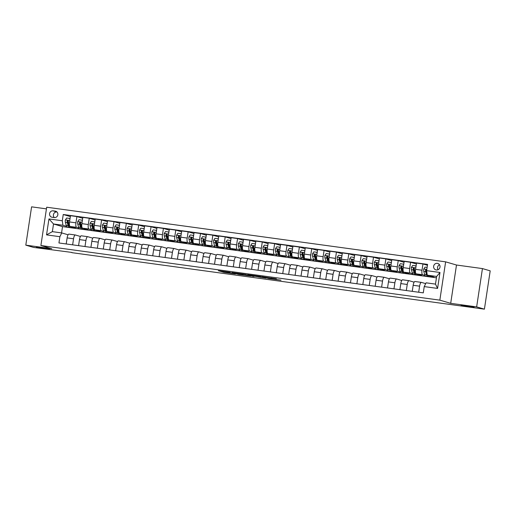 <?xml version="1.0" encoding="UTF-8"?>
<svg xmlns="http://www.w3.org/2000/svg" width="516" height="516" viewBox="0 0 516 516"><rect width="100%" height="100%" fill="white"/><g stroke="black" fill="none" stroke-linecap="round" stroke-linejoin="round"><path stroke-width="0.77" d="M230.246 272.338L218.333 270.707L223.86 272.332L235.444 273.964L226.318 271.984L230.246 272.338M461.098 305.362L474.062 307.233L466.445 305.788L461.098 305.362M36.449 247.209L49.413 249.08L41.796 247.635L36.449 247.209M437.329 263.347A3.354 3.193 -73.7 0 0 435.885 269.881A3.354 3.193 -73.7 0 0 439.948 267.327A3.354 3.193 -73.7 0 0 437.329 263.347M439.497 264.74A3.354 3.193 -73.7 0 0 438.039 269.72M276.363 278.956L262.051 276.692L268.855 278.543L280.975 280.156L268.004 278.234L264.269 277.118L276.382 278.808M450.7 303.331L476.649 306.885L484.408 309.161L490.2 270.855L482.441 268.584L456.492 265.024L445.63 261.844L439.838 300.151L450.7 303.331L456.492 265.024M46.434 208.877L31.592 206.839L25.8 245.145L51.755 248.699L40.893 245.519L439.838 300.151M25.8 245.145L33.559 247.416L71.905 252.427M484.408 309.161L71.866 252.666M245.306 274.415L231.871 272.558L238.669 274.409L250.834 276.041L245.306 274.415M247.674 274.693L260.399 276.479L265.927 278.105L252.292 275.828L253.969 276.479L252.582 276.279L247.674 274.693M52.129 217.255L54.309 217.552A3.251 3.09 -73.7 0 0 55.709 211.225A3.251 3.09 -73.7 0 0 55.277 211.134L53.103 210.838A3.251 3.09 -73.7 0 0 51.703 217.165A3.251 3.09 -73.7 0 0 52.129 217.255M445.63 261.844L46.685 207.213L40.893 245.519M436.439 277.821L62.52 226.621L53.522 223.983L52.361 231.639L61.752 232.929L59.888 236.702L58.94 242.965L423.281 292.862L424.229 286.599L426.093 282.82L435.485 284.11L436.646 276.447L427.254 275.157L433.924 277.118L431.408 276.77M59.888 236.702L46.543 234.877L48.949 218.932L62.301 220.764L62.913 225.266L66.558 226.337M70.35 216.578L63.249 214.501L62.301 220.764M63.249 214.501L427.583 264.392L426.635 270.655L439.987 272.48L437.574 288.425L424.229 286.599M476.649 306.885L482.441 268.584M62.52 226.621L61.565 232.903M62.913 225.266L53.522 223.983L48.949 218.932M428.338 276.35L428.377 276.357A8.017 2.451 97.8 0 1 427.738 276.499A8.017 2.451 97.8 0 1 426.519 274.796L424.642 274.538A8.017 2.451 97.8 0 0 425.855 276.241L427.738 276.499M427.448 265.282L422.959 263.96L422.011 270.223A4.192 1.277 97.8 0 0 422.623 274.731L424.965 275.415M422.959 263.96L416.528 263.083L415.58 269.346A4.192 1.277 97.8 0 0 416.199 273.848L421.566 275.421L419.044 275.08M416.393 263.966L410.594 262.27L409.652 268.533A4.192 1.277 97.8 0 0 410.265 273.035L412.607 273.725M410.594 262.27L404.17 261.386L403.222 267.656A4.192 1.277 97.8 0 0 403.841 272.158L409.207 273.732L406.685 273.383M404.034 262.276L398.236 260.58L397.288 266.843A4.192 1.277 97.8 0 0 397.907 271.345L400.248 272.029M398.236 260.58L391.812 259.696L390.864 265.959A4.192 1.277 97.8 0 0 391.476 270.468L396.849 272.035L394.327 271.693M391.676 260.586L385.878 258.884L384.93 265.147A4.192 1.277 97.8 0 0 385.549 269.655L387.884 270.339M385.878 258.884L379.453 258.006L378.505 264.269A4.192 1.277 97.8 0 0 379.118 268.772L384.485 270.345L381.969 270.003M378.905 269.584L378.944 269.584A8.017 2.451 97.8 0 1 378.299 269.726A8.017 2.451 97.8 0 1 377.086 268.023L375.209 267.765A8.017 2.451 97.8 0 0 376.422 269.468L378.299 269.726M379.318 258.89L373.52 257.194L372.571 263.457A4.192 1.277 97.8 0 0 373.191 267.959L375.525 268.649M373.52 257.194L367.095 256.31L366.147 262.573A4.192 1.277 97.8 0 0 366.76 267.082L372.126 268.655L369.611 268.307M366.96 257.2L361.161 255.497L360.213 261.76A4.192 1.277 97.8 0 0 360.826 266.269L363.167 266.953M361.161 255.497L354.737 254.62L353.789 260.883A4.192 1.277 97.8 0 0 354.402 265.385L359.768 266.959L357.253 266.617M355.672 265.759A8.017 2.451 97.8 0 0 356.646 266.766L354.769 266.508A8.017 2.451 -82.2 0 1 353.557 264.805L352.705 261.657A2.78 0.845 -82.2 0 1 352.596 260.09L351.996 259.374L351.409 259.929A2.78 0.845 97.8 0 0 351.519 261.496L352.37 264.637A8.017 2.451 97.8 0 0 353.583 266.346A8.017 2.451 97.8 0 0 354.208 266.185L354.228 266.204M354.602 255.504L348.803 253.808L347.855 260.07A4.192 1.277 97.8 0 0 348.468 264.573L350.809 265.263M348.803 253.808L342.379 252.93L341.431 259.193A4.192 1.277 97.8 0 0 342.043 263.695L347.41 265.269L344.894 264.921M342.243 253.814L336.445 252.118L335.497 258.381A4.192 1.277 97.8 0 0 336.11 262.883L338.451 263.566M336.445 252.118L330.014 251.234L329.073 257.497A4.192 1.277 97.8 0 0 329.685 262.005L335.052 263.573L332.536 263.231M329.472 262.812L329.511 262.818A8.017 2.451 97.8 0 1 328.866 262.96A8.017 2.451 97.8 0 1 327.647 261.257L325.77 260.999A8.017 2.451 97.8 0 0 326.989 262.702L328.866 262.96M329.885 252.124L324.087 250.421L323.139 256.684A4.192 1.277 97.8 0 0 323.751 261.193L326.093 261.876M324.087 250.421L317.656 249.544L316.708 255.807A4.192 1.277 97.8 0 0 317.327 260.309L322.694 261.883L320.178 261.541M317.527 250.428L311.728 248.731L310.78 254.994A4.192 1.277 97.8 0 0 311.393 259.496L313.734 260.187M311.728 248.731L305.298 247.848L304.35 254.111A4.192 1.277 97.8 0 0 304.969 258.619L310.335 260.193L307.82 259.845M306.233 258.987A8.017 2.451 97.8 0 0 307.214 259.993L305.337 259.735A8.017 2.451 -82.2 0 1 304.118 258.032L303.273 254.885A2.78 0.845 -82.2 0 1 303.156 253.324L302.563 252.608L301.97 253.162A2.78 0.845 97.8 0 0 302.086 254.723L302.931 257.871A8.017 2.451 97.8 0 0 304.15 259.574A8.017 2.451 97.8 0 0 304.775 259.413L304.788 259.432M305.162 248.738L299.37 247.035L298.422 253.298A4.192 1.277 97.8 0 0 299.035 257.806L301.376 258.49M299.37 247.035L292.94 246.158L291.991 252.421A4.192 1.277 97.8 0 0 292.611 256.923L297.977 258.497L295.455 258.155M292.804 247.041L287.006 245.345L286.064 251.608A4.192 1.277 97.8 0 0 286.677 256.11L289.018 256.8M287.006 245.345L280.581 244.468L279.633 250.731A4.192 1.277 97.8 0 0 280.252 255.233L285.619 256.807L283.097 256.458M280.033 256.039L280.072 256.046A8.017 2.451 97.8 0 1 279.427 256.188A8.017 2.451 97.8 0 1 278.214 254.485L276.337 254.227A8.017 2.451 97.8 0 0 277.55 255.93L279.427 256.188M280.446 245.352L274.647 243.655L273.699 249.918A4.192 1.277 97.8 0 0 274.319 254.42L276.66 255.104M274.647 243.655L268.223 242.772L267.275 249.035A4.192 1.277 97.8 0 0 267.888 253.543L273.261 255.117L270.739 254.769M268.088 243.662L262.289 241.959L261.341 248.222A4.192 1.277 97.8 0 0 261.96 252.73L264.295 253.414M262.289 241.959L255.865 241.082L254.917 247.345A4.192 1.277 97.8 0 0 255.53 251.847L260.896 253.421L258.381 253.079M256.8 252.221A8.017 2.451 97.8 0 0 257.774 253.221L255.897 252.969A8.017 2.451 -82.2 0 1 254.685 251.266L253.833 248.119A2.78 0.845 -82.2 0 1 253.724 246.551L253.124 245.835L252.537 246.39A2.78 0.845 97.8 0 0 252.647 247.951L253.498 251.099A8.017 2.451 97.8 0 0 254.71 252.801A8.017 2.451 97.8 0 0 255.336 252.647L255.356 252.659M255.73 241.965L249.931 240.269L248.983 246.532A4.192 1.277 97.8 0 0 249.602 251.034L251.937 251.724M249.931 240.269L243.507 239.385L242.559 245.648A4.192 1.277 97.8 0 0 243.171 250.157L248.538 251.731L246.022 251.382M243.371 240.275L237.573 238.573L236.625 244.836A4.192 1.277 97.8 0 0 237.237 249.344L239.579 250.028M237.573 238.573L231.149 237.695L230.201 243.958A4.192 1.277 97.8 0 0 230.813 248.46L236.18 250.034L233.664 249.692M231.013 238.585L225.215 236.883L224.267 243.146A4.192 1.277 97.8 0 0 224.879 247.648L227.221 248.338M225.215 236.883L218.79 236.005L217.842 242.268A4.192 1.277 97.8 0 0 218.455 246.771L223.821 248.344L221.306 247.996M218.655 236.889L212.856 235.193L211.908 241.456A4.192 1.277 97.8 0 0 212.521 245.958L214.862 246.642M212.856 235.193L206.426 234.309L205.484 240.572A4.192 1.277 97.8 0 0 206.097 245.081L211.463 246.654L208.948 246.306M206.297 235.199L200.498 233.496L199.55 239.759A4.192 1.277 97.8 0 0 200.163 244.268L202.504 244.952M200.498 233.496L194.068 232.619L193.119 238.882A4.192 1.277 97.8 0 0 193.739 243.384L199.105 244.958L196.59 244.616M195.003 243.758A8.017 2.451 97.8 0 0 195.983 244.758L194.106 244.507A8.017 2.451 -82.2 0 1 192.887 242.804L192.042 239.656A2.78 0.845 -82.2 0 1 191.926 238.089L191.333 237.373L190.746 237.928A2.78 0.845 97.8 0 0 190.855 239.495L191.7 242.636A8.017 2.451 97.8 0 0 192.92 244.339A8.017 2.451 97.8 0 0 193.545 244.184L193.565 244.197M193.939 233.503L188.14 231.807L187.192 238.07A4.192 1.277 97.8 0 0 187.805 242.572L190.146 243.262M188.14 231.807L181.709 230.923L180.761 237.186A4.192 1.277 97.8 0 0 181.38 241.694L186.747 243.268L184.231 242.92M181.574 231.813L175.782 230.11L174.834 236.373A4.192 1.277 97.8 0 0 175.446 240.882L177.788 241.565M175.782 230.11L169.351 229.233L168.403 235.496A4.192 1.277 97.8 0 0 169.022 239.998L174.389 241.572L171.867 241.23M168.803 240.811L168.842 240.817A8.017 2.451 97.8 0 1 168.203 240.959A8.017 2.451 97.8 0 1 166.984 239.256L165.107 238.998A8.017 2.451 97.8 0 0 166.32 240.701L168.203 240.959M169.216 230.123L163.417 228.42L162.476 234.683A4.192 1.277 97.8 0 0 163.088 239.192L165.43 239.875M163.417 228.42L156.993 227.543L156.045 233.806A4.192 1.277 97.8 0 0 156.664 238.308L162.03 239.882L159.508 239.54M156.858 228.427L151.059 226.73L150.111 232.993A4.192 1.277 97.8 0 0 150.73 237.495L153.071 238.179M151.059 226.73L144.635 225.847L143.687 232.11A4.192 1.277 97.8 0 0 144.299 236.618L149.672 238.192L147.15 237.844M145.57 236.986A8.017 2.451 97.8 0 0 146.55 237.992L144.667 237.734A8.017 2.451 -82.2 0 1 143.454 236.031L142.603 232.884A2.78 0.845 -82.2 0 1 142.493 231.323L141.894 230.6L141.307 231.162A2.78 0.845 97.8 0 0 141.416 232.722L142.268 235.87A8.017 2.451 97.8 0 0 143.48 237.573A8.017 2.451 97.8 0 0 144.106 237.412L144.125 237.431M144.499 226.737L138.701 225.034L137.753 231.297A4.192 1.277 97.8 0 0 138.372 235.806L140.707 236.489M138.701 225.034L132.277 224.157L131.328 230.42A4.192 1.277 97.8 0 0 131.941 234.922L137.308 236.496L134.792 236.154M132.141 225.04L126.343 223.344L125.394 229.607A4.192 1.277 97.8 0 0 126.014 234.109L128.349 234.799M126.343 223.344L119.918 222.46L118.97 228.723A4.192 1.277 97.8 0 0 119.583 233.232L124.949 234.806L122.434 234.458M119.783 223.351L113.984 221.648L113.036 227.917A4.192 1.277 97.8 0 0 113.649 232.419L115.99 233.103M113.984 221.648L107.56 220.771L106.612 227.034A4.192 1.277 97.8 0 0 107.225 231.536L112.591 233.109L110.076 232.768M107.425 221.661L101.626 219.958L100.678 226.221A4.192 1.277 97.8 0 0 101.291 230.729L103.632 231.413M101.626 219.958L95.202 219.081L94.254 225.344A4.192 1.277 97.8 0 0 94.867 229.846L100.233 231.42L97.718 231.078M94.654 230.652L94.692 230.658A8.017 2.451 97.8 0 1 94.047 230.8A8.017 2.451 97.8 0 1 92.828 229.098L90.951 228.84A8.017 2.451 97.8 0 0 92.171 230.542L94.047 230.8M95.067 219.964L89.268 218.268L88.32 224.531A4.192 1.277 97.8 0 0 88.933 229.033L91.274 229.717M89.268 218.268L82.837 217.384L81.896 223.647A4.192 1.277 97.8 0 0 82.508 228.156L87.875 229.73L85.359 229.381M82.708 218.274L76.91 216.572L75.962 222.835A4.192 1.277 97.8 0 0 76.574 227.343L78.916 228.027M76.91 216.572L70.479 215.694L69.531 221.957A4.192 1.277 97.8 0 0 70.15 226.46L75.517 228.033L73.001 227.691M68.086 234.786L61.752 232.929M80.444 236.476L75.42 234.999A4.192 1.277 97.8 0 0 75.362 234.993A4.192 1.277 97.8 0 0 73.549 238.779L72.633 244.842M92.809 238.166L87.778 236.696A4.192 1.277 97.8 0 0 87.72 236.683A4.192 1.277 97.8 0 0 85.908 240.469L84.992 246.538M105.167 239.863L100.136 238.386A4.192 1.277 97.8 0 0 100.078 238.373A4.192 1.277 97.8 0 0 98.266 242.165L97.35 248.228M117.525 241.553L112.494 240.082A4.192 1.277 97.8 0 0 112.436 240.069A4.192 1.277 97.8 0 0 110.624 243.855L109.708 249.918M129.884 243.249L124.853 241.772A4.192 1.277 97.8 0 0 124.795 241.759A4.192 1.277 97.8 0 0 122.982 245.552L122.066 251.615M142.242 244.939L137.211 243.462A4.192 1.277 97.8 0 0 137.153 243.455A4.192 1.277 97.8 0 0 135.347 247.241L134.424 253.304M154.6 246.629L149.569 245.158A4.192 1.277 97.8 0 0 149.511 245.145A4.192 1.277 97.8 0 0 147.705 248.931L146.783 255.001M166.958 248.325L161.927 246.848A4.192 1.277 97.8 0 0 161.869 246.835A4.192 1.277 97.8 0 0 160.063 250.628L159.147 256.691M179.316 250.015L174.285 248.544A4.192 1.277 97.8 0 0 174.227 248.531A4.192 1.277 97.8 0 0 172.421 252.318L171.505 258.381M191.675 251.711L186.644 250.234A4.192 1.277 97.8 0 0 186.592 250.221A4.192 1.277 97.8 0 0 184.78 254.014L183.864 260.077M204.033 253.401L199.008 251.924A4.192 1.277 97.8 0 0 198.95 251.911A4.192 1.277 97.8 0 0 197.138 255.704L196.222 261.767M216.398 255.091L211.367 253.62A4.192 1.277 97.8 0 0 211.308 253.608A4.192 1.277 97.8 0 0 209.496 257.394L208.58 263.463M228.756 256.787L223.725 255.31A4.192 1.277 97.8 0 0 223.667 255.297A4.192 1.277 97.8 0 0 221.854 259.09L220.938 265.153M241.114 258.477L236.083 257.007A4.192 1.277 97.8 0 0 236.025 256.994A4.192 1.277 97.8 0 0 234.212 260.78L233.297 266.843M253.472 260.174L248.441 258.697A4.192 1.277 97.8 0 0 248.383 258.684A4.192 1.277 97.8 0 0 246.571 262.476L245.655 268.539M265.83 261.864L260.799 260.387A4.192 1.277 97.8 0 0 260.741 260.374A4.192 1.277 97.8 0 0 258.935 264.166L258.013 270.229M278.189 263.553L273.158 262.083A4.192 1.277 97.8 0 0 273.099 262.07A4.192 1.277 97.8 0 0 271.293 265.856L270.371 271.919M290.547 265.25L285.516 263.773A4.192 1.277 97.8 0 0 285.458 263.76A4.192 1.277 97.8 0 0 283.652 267.552L282.736 273.615M302.905 266.94L297.874 265.469A4.192 1.277 97.8 0 0 297.816 265.456A4.192 1.277 97.8 0 0 296.01 269.242L295.094 275.305M315.263 268.636L310.232 267.159A4.192 1.277 97.8 0 0 310.18 267.146A4.192 1.277 97.8 0 0 308.368 270.939L307.452 277.002M327.621 270.326L322.597 268.849A4.192 1.277 97.8 0 0 322.539 268.836A4.192 1.277 97.8 0 0 320.726 272.629L319.81 278.692M339.986 272.016L334.955 270.545A4.192 1.277 97.8 0 0 334.897 270.532A4.192 1.277 97.8 0 0 333.084 274.319L332.169 280.382M352.344 273.712L347.313 272.235A4.192 1.277 97.8 0 0 347.255 272.222A4.192 1.277 97.8 0 0 345.443 276.015L344.527 282.078M364.702 275.402L359.671 273.925A4.192 1.277 97.8 0 0 359.613 273.919A4.192 1.277 97.8 0 0 357.801 277.705L356.885 283.768M377.061 277.092L372.03 275.621A4.192 1.277 97.8 0 0 371.972 275.608A4.192 1.277 97.8 0 0 370.159 279.401L369.243 285.464M389.419 278.788L384.388 277.311A4.192 1.277 97.8 0 0 384.33 277.298A4.192 1.277 97.8 0 0 382.524 281.091L381.601 287.154M401.777 280.478L396.746 279.008A4.192 1.277 97.8 0 0 396.688 278.995A4.192 1.277 97.8 0 0 394.882 282.781L393.96 288.844M414.135 282.175L409.104 280.698A4.192 1.277 97.8 0 0 409.046 280.685A4.192 1.277 97.8 0 0 407.24 284.477L406.324 290.54M425.694 283.632L421.462 282.387A4.192 1.277 97.8 0 0 421.404 282.381A4.192 1.277 97.8 0 0 419.598 286.167L418.682 292.23M75.304 234.986L68.989 234.122A4.192 1.277 97.8 0 0 68.931 234.109A4.192 1.277 97.8 0 0 67.125 237.902L66.209 243.965M87.662 236.676L81.347 235.812A4.192 1.277 97.8 0 0 81.289 235.806A4.192 1.277 97.8 0 0 79.483 239.592L78.567 245.655M100.02 238.373L93.706 237.508A4.192 1.277 97.8 0 0 93.648 237.495A4.192 1.277 97.8 0 0 91.842 241.282L90.926 247.351M112.378 240.063L106.064 239.198A4.192 1.277 97.8 0 0 106.012 239.185A4.192 1.277 97.8 0 0 104.2 242.978L103.284 249.041M124.737 241.759L118.428 240.895A4.192 1.277 97.8 0 0 118.37 240.882A4.192 1.277 97.8 0 0 116.558 244.668L115.642 250.731M137.095 243.449L130.787 242.585A4.192 1.277 97.8 0 0 130.729 242.572A4.192 1.277 97.8 0 0 128.916 246.364L128 252.427M149.453 245.139L143.145 244.274A4.192 1.277 97.8 0 0 143.087 244.262A4.192 1.277 97.8 0 0 141.274 248.054L140.358 254.117M161.811 246.835L155.503 245.971A4.192 1.277 97.8 0 0 155.445 245.958A4.192 1.277 97.8 0 0 153.633 249.744L152.717 255.813M174.169 248.525L167.861 247.661A4.192 1.277 97.8 0 0 167.803 247.648A4.192 1.277 97.8 0 0 165.991 251.44L165.075 257.503M186.528 250.221L180.219 249.357A4.192 1.277 97.8 0 0 180.161 249.344A4.192 1.277 97.8 0 0 178.355 253.13L177.433 259.193M198.892 251.911L192.578 251.047A4.192 1.277 97.8 0 0 192.52 251.034A4.192 1.277 97.8 0 0 190.714 254.827L189.791 260.89M211.25 253.601L204.936 252.737A4.192 1.277 97.8 0 0 204.878 252.724A4.192 1.277 97.8 0 0 203.072 256.517L202.156 262.579M223.609 255.297L217.294 254.433A4.192 1.277 97.8 0 0 217.236 254.42A4.192 1.277 97.8 0 0 215.43 258.206L214.514 264.269M235.967 256.987L229.652 256.123A4.192 1.277 97.8 0 0 229.601 256.11A4.192 1.277 97.8 0 0 227.788 259.903L226.872 265.966M248.325 258.677L242.017 257.819A4.192 1.277 97.8 0 0 241.959 257.806A4.192 1.277 97.8 0 0 240.146 261.593L239.23 267.656M260.683 260.374L254.375 259.509A4.192 1.277 97.8 0 0 254.317 259.496A4.192 1.277 97.8 0 0 252.505 263.289L251.589 269.352M273.041 262.064L266.733 261.199A4.192 1.277 97.8 0 0 266.675 261.186A4.192 1.277 97.8 0 0 264.863 264.979L263.947 271.042M285.4 263.76L279.091 262.896A4.192 1.277 97.8 0 0 279.033 262.883A4.192 1.277 97.8 0 0 277.221 266.669L276.305 272.732M297.758 265.45L291.45 264.585A4.192 1.277 97.8 0 0 291.392 264.573A4.192 1.277 97.8 0 0 289.579 268.365L288.663 274.428M310.116 267.14L303.808 266.275A4.192 1.277 97.8 0 0 303.75 266.269A4.192 1.277 97.8 0 0 301.944 270.055L301.022 276.118M322.481 268.836L316.166 267.972A4.192 1.277 97.8 0 0 316.108 267.959A4.192 1.277 97.8 0 0 314.302 271.745L313.38 277.814M334.839 270.526L328.524 269.662A4.192 1.277 97.8 0 0 328.466 269.649A4.192 1.277 97.8 0 0 326.66 273.441L325.744 279.504M347.197 272.222L340.882 271.358A4.192 1.277 97.8 0 0 340.824 271.345A4.192 1.277 97.8 0 0 339.018 275.131L338.103 281.194M359.555 273.912L353.241 273.048A4.192 1.277 97.8 0 0 353.189 273.035A4.192 1.277 97.8 0 0 351.377 276.828L350.461 282.891M371.913 275.602L365.605 274.738A4.192 1.277 97.8 0 0 365.547 274.731A4.192 1.277 97.8 0 0 363.735 278.517L362.819 284.58M384.272 277.298L377.964 276.434A4.192 1.277 97.8 0 0 377.906 276.421A4.192 1.277 97.8 0 0 376.093 280.207L375.177 286.277M396.63 278.988L390.322 278.124A4.192 1.277 97.8 0 0 390.264 278.111A4.192 1.277 97.8 0 0 388.451 281.904L387.535 287.967M408.988 280.685L402.68 279.82A4.192 1.277 97.8 0 0 402.622 279.807A4.192 1.277 97.8 0 0 400.809 283.594L399.894 289.657M421.346 282.375L415.038 281.51A4.192 1.277 97.8 0 0 414.98 281.497A4.192 1.277 97.8 0 0 413.168 285.29L412.252 291.353M427.254 275.157L426.635 270.655M52.361 231.639L46.543 234.877M439.987 272.48L436.646 276.447M437.574 288.425L435.485 284.11M53.103 210.838L56.96 211.966A3.251 3.09 -73.7 0 0 54.322 217.559M234.077 272.893L238.424 274.273L243.004 274.828L234.083 272.829M254.511 275.821L249.189 275.054L255.117 276.15L255.826 276.215L254.536 275.628M69.918 219.403L69.621 218.429L66.654 218.023L65.358 219.958A2.78 0.845 97.8 0 0 65.39 222.312L66.235 225.46A8.017 2.451 97.8 0 0 67.448 227.163L69.331 227.414A8.017 2.451 97.8 0 0 69.957 227.259M68.68 225.176A6.656 2.032 97.8 0 0 68.989 224.718M71.414 226.834A8.017 2.451 97.8 0 0 72.395 227.84A8.017 2.451 97.8 0 0 73.362 227.401M69.621 218.429L70.041 218.597M72.395 227.84L70.518 227.582A8.017 2.451 -82.2 0 1 69.299 225.879L68.454 222.731A2.78 0.845 -82.2 0 1 68.338 221.164L67.744 220.448L67.157 221.003A2.78 0.845 97.8 0 0 67.267 222.57L68.112 225.711A8.017 2.451 97.8 0 0 69.331 227.414M69.338 226.014A6.656 2.032 -82.2 0 1 68.505 224.654L67.654 221.506A1.413 0.432 -82.2 0 1 67.602 221.138L67.157 221.003M82.276 221.093L81.98 220.126L79.013 219.719L77.716 221.654A2.78 0.845 97.8 0 0 77.748 224.002L78.593 227.15A8.017 2.451 97.8 0 0 79.812 228.852L81.689 229.11A8.017 2.451 97.8 0 0 82.315 228.949M81.038 226.872A6.656 2.032 97.8 0 0 81.347 226.414M83.779 228.524A8.017 2.451 97.8 0 0 84.753 229.53A8.017 2.451 97.8 0 0 85.721 229.098M81.98 220.126L82.399 220.293M84.753 229.53L82.876 229.272A8.017 2.451 -82.2 0 1 81.657 227.569L80.812 224.421A2.78 0.845 -82.2 0 1 80.702 222.86L80.103 222.138L79.516 222.699A2.78 0.845 97.8 0 0 79.625 224.26L80.47 227.408A8.017 2.451 97.8 0 0 81.689 229.11M81.696 227.711A6.656 2.032 -82.2 0 1 80.864 226.343L80.019 223.202A1.413 0.432 -82.2 0 1 79.961 222.828L79.516 222.699M94.641 222.789L94.338 221.815L91.377 221.409L90.074 223.344A2.78 0.845 97.8 0 0 90.106 225.692L90.951 228.84M93.396 228.562A6.656 2.032 97.8 0 0 93.706 228.104M96.137 230.22A8.017 2.451 97.8 0 0 97.111 231.22A8.017 2.451 97.8 0 0 98.079 230.787M94.338 221.815L94.757 221.983M94.06 229.401A6.656 2.032 -82.2 0 1 93.222 228.04L92.377 224.892A1.413 0.432 -82.2 0 1 92.319 224.518L91.874 224.389A2.78 0.845 97.8 0 0 91.983 225.95L92.828 229.098M97.111 231.22L95.234 230.962A8.017 2.451 -82.2 0 1 94.015 229.259L93.17 226.118A2.78 0.845 -82.2 0 1 93.061 224.55L92.609 223.854L91.874 224.389M106.999 224.479L106.702 223.505L103.735 223.099L102.432 225.034A2.78 0.845 97.8 0 0 102.465 227.388L103.31 230.536A8.017 2.451 97.8 0 0 104.529 232.239L106.406 232.497A8.017 2.451 97.8 0 0 107.031 232.335M105.754 230.252A6.656 2.032 97.8 0 0 106.064 229.794M108.495 231.91A8.017 2.451 97.8 0 0 109.469 232.916A8.017 2.451 97.8 0 0 110.437 232.477M106.702 223.505L107.122 223.68M109.469 232.916L107.592 232.658A8.017 2.451 -82.2 0 1 106.38 230.955L105.528 227.808A2.78 0.845 -82.2 0 1 105.419 226.247L104.819 225.524L104.232 226.079A2.78 0.845 97.8 0 0 104.342 227.646L105.193 230.794A8.017 2.451 97.8 0 0 106.406 232.497M106.419 231.097A6.656 2.032 -82.2 0 1 105.58 229.73L104.735 226.582A1.413 0.432 -82.2 0 1 104.677 226.214L104.232 226.079M119.357 226.169L119.061 225.202L116.094 224.795L114.791 226.73A2.78 0.845 97.8 0 0 114.823 229.078L115.668 232.226A8.017 2.451 97.8 0 0 116.887 233.929L118.764 234.187A8.017 2.451 97.8 0 0 119.389 234.025M118.112 231.948A6.656 2.032 97.8 0 0 118.422 231.49M120.854 233.606A8.017 2.451 97.8 0 0 121.828 234.606A8.017 2.451 97.8 0 0 122.795 234.174M119.061 225.202L119.48 225.369M121.828 234.606L119.951 234.348A8.017 2.451 -82.2 0 1 118.738 232.645L117.887 229.497A2.78 0.845 -82.2 0 1 117.777 227.937L117.326 227.24L116.59 227.775A2.78 0.845 97.8 0 0 116.7 229.336L117.551 232.484A8.017 2.451 97.8 0 0 118.764 234.187M118.777 232.787A6.656 2.032 -82.2 0 1 117.938 231.426L117.093 228.278A1.413 0.432 -82.2 0 1 117.035 227.904L116.59 227.775M131.715 227.866L131.419 226.892L128.452 226.485L127.149 228.42A2.78 0.845 97.8 0 0 127.181 230.775L128.032 233.922A8.017 2.451 97.8 0 0 129.245 235.625L131.122 235.876A8.017 2.451 97.8 0 0 131.748 235.722M130.471 233.638A6.656 2.032 97.8 0 0 130.78 233.18M133.212 235.296A8.017 2.451 97.8 0 0 134.186 236.302A8.017 2.451 97.8 0 0 135.153 235.864M131.419 226.892L131.838 227.059M134.186 236.302L132.309 236.044A8.017 2.451 -82.2 0 1 131.096 234.341L130.245 231.194A2.78 0.845 -82.2 0 1 130.135 229.626L129.535 228.91L128.948 229.465A2.78 0.845 97.8 0 0 129.058 231.033L129.909 234.174A8.017 2.451 97.8 0 0 131.122 235.876M131.135 234.477A6.656 2.032 -82.2 0 1 130.296 233.116L129.452 229.968A1.413 0.432 -82.2 0 1 129.393 229.594L128.948 229.465M144.074 229.555L143.777 228.588L140.81 228.182L139.507 230.117A2.78 0.845 97.8 0 0 139.539 232.464L140.391 235.612A8.017 2.451 97.8 0 0 141.603 237.315L143.48 237.573M142.835 235.335A6.656 2.032 97.8 0 0 143.138 234.87M146.55 237.992A8.017 2.451 97.8 0 0 147.518 237.56M143.777 228.588L144.196 228.756M143.493 236.173A6.656 2.032 -82.2 0 1 142.661 234.806L141.81 231.665A1.413 0.432 -82.2 0 1 141.752 231.291L141.307 231.162M156.432 231.252L156.135 230.278L153.168 229.872L151.865 231.807A2.78 0.845 97.8 0 0 151.898 234.154L152.749 237.302A8.017 2.451 97.8 0 0 153.962 239.005L155.838 239.263A8.017 2.451 97.8 0 0 156.471 239.101M155.193 237.025A6.656 2.032 97.8 0 0 155.503 236.567M157.928 238.682A8.017 2.451 97.8 0 0 158.909 239.682A8.017 2.451 97.8 0 0 159.876 239.25M156.135 230.278L156.554 230.446M158.909 239.682L157.025 239.424A8.017 2.451 -82.2 0 1 155.813 237.721L154.961 234.58A2.78 0.845 -82.2 0 1 154.852 233.013L154.4 232.316L153.665 232.851A2.78 0.845 97.8 0 0 153.774 234.412L154.626 237.56A8.017 2.451 97.8 0 0 155.838 239.263M155.851 237.863A6.656 2.032 -82.2 0 1 155.019 236.502L154.168 233.355A1.413 0.432 -82.2 0 1 154.11 232.98L153.665 232.851M168.79 232.942L168.493 231.968L165.526 231.561L164.223 233.496A2.78 0.845 97.8 0 0 164.256 235.851L165.107 238.998M167.552 238.715A6.656 2.032 97.8 0 0 167.861 238.257M170.286 240.372A8.017 2.451 97.8 0 0 171.267 241.378A8.017 2.451 97.8 0 0 172.234 240.94M168.493 231.968L168.913 232.142M168.21 239.559A6.656 2.032 -82.2 0 1 167.377 238.192L166.526 235.044A1.413 0.432 -82.2 0 1 166.475 234.677L166.023 234.541A2.78 0.845 97.8 0 0 166.139 236.109L166.984 239.256M171.267 241.378L169.383 241.12A8.017 2.451 -82.2 0 1 168.171 239.418L167.326 236.27A2.78 0.845 -82.2 0 1 167.21 234.709L166.616 233.987L166.023 234.541M181.148 234.632L180.852 233.664L177.885 233.258L176.582 235.193A2.78 0.845 97.8 0 0 176.614 237.541L177.465 240.688A8.017 2.451 97.8 0 0 178.678 242.391L180.561 242.649A8.017 2.451 97.8 0 0 181.187 242.488M179.91 240.411A6.656 2.032 97.8 0 0 180.219 239.953M182.645 242.062A8.017 2.451 97.8 0 0 183.625 243.068A8.017 2.451 97.8 0 0 184.593 242.636M180.852 233.664L181.271 233.832M183.625 243.068L181.748 242.81A8.017 2.451 -82.2 0 1 180.529 241.107L179.684 237.96A2.78 0.845 -82.2 0 1 179.568 236.399L178.975 235.683L178.381 236.238A2.78 0.845 97.8 0 0 178.497 237.799L179.342 240.946A8.017 2.451 97.8 0 0 180.561 242.649M180.568 241.249A6.656 2.032 -82.2 0 1 179.736 239.888L178.884 236.741A1.413 0.432 -82.2 0 1 178.833 236.367L178.381 236.238M193.506 236.328L193.21 235.354L190.243 234.948L188.946 236.883A2.78 0.845 97.8 0 0 188.979 239.237L189.824 242.378A8.017 2.451 97.8 0 0 191.036 244.087L192.92 244.339M192.268 242.101A6.656 2.032 97.8 0 0 192.578 241.643M195.983 244.758A8.017 2.451 97.8 0 0 196.951 244.326M193.21 235.354L193.629 235.522M192.926 242.939A6.656 2.032 -82.2 0 1 192.094 241.578L191.243 238.431A1.413 0.432 -82.2 0 1 191.191 238.057L190.746 237.928M205.865 238.018L205.568 237.05L202.601 236.644L201.305 238.579A2.78 0.845 97.8 0 0 201.337 240.927L202.182 244.074A8.017 2.451 97.8 0 0 203.401 245.777L205.278 246.035A8.017 2.451 97.8 0 0 205.903 245.874M204.626 243.797A6.656 2.032 97.8 0 0 204.936 243.333M207.368 245.448A8.017 2.451 97.8 0 0 208.341 246.455A8.017 2.451 97.8 0 0 209.309 246.022M205.568 237.05L205.987 237.218M208.341 246.455L206.465 246.196A8.017 2.451 -82.2 0 1 205.245 244.494L204.4 241.346A2.78 0.845 -82.2 0 1 204.291 239.785L203.691 239.063L203.104 239.624A2.78 0.845 97.8 0 0 203.214 241.185L204.059 244.332A8.017 2.451 97.8 0 0 205.278 246.035M205.284 244.636A6.656 2.032 -82.2 0 1 204.452 243.268L203.607 240.121A1.413 0.432 -82.2 0 1 203.549 239.753L203.104 239.624M218.229 239.714L217.926 238.74L214.966 238.334L213.663 240.269A2.78 0.845 97.8 0 0 213.695 242.617L214.54 245.764A8.017 2.451 97.8 0 0 215.759 247.467L217.636 247.725A8.017 2.451 97.8 0 0 218.262 247.564M216.984 245.487A6.656 2.032 97.8 0 0 217.294 245.029M219.726 247.145A8.017 2.451 97.8 0 0 220.7 248.144A8.017 2.451 97.8 0 0 221.667 247.712M217.926 238.74L218.345 238.908M220.7 248.144L218.823 247.886A8.017 2.451 -82.2 0 1 217.604 246.184L216.759 243.036A2.78 0.845 -82.2 0 1 216.649 241.475L216.198 240.779L215.462 241.314A2.78 0.845 97.8 0 0 215.572 242.875L216.417 246.022A8.017 2.451 97.8 0 0 217.636 247.725M217.649 246.326A6.656 2.032 -82.2 0 1 216.81 244.965L215.965 241.817A1.413 0.432 -82.2 0 1 215.907 241.443L215.462 241.314M230.588 241.404L230.291 240.43L227.324 240.024L226.021 241.959A2.78 0.845 97.8 0 0 226.053 244.313L226.898 247.461A8.017 2.451 97.8 0 0 228.117 249.164L229.994 249.422A8.017 2.451 97.8 0 0 230.62 249.26M229.343 247.177A6.656 2.032 97.8 0 0 229.652 246.719M232.084 248.835A8.017 2.451 97.8 0 0 233.058 249.841A8.017 2.451 97.8 0 0 234.025 249.402M230.291 240.43L230.71 240.604M233.058 249.841L231.181 249.583A8.017 2.451 -82.2 0 1 229.968 247.88L229.117 244.732A2.78 0.845 -82.2 0 1 229.007 243.171L228.407 242.449L227.82 243.004A2.78 0.845 97.8 0 0 227.93 244.571L228.781 247.719A8.017 2.451 97.8 0 0 229.994 249.422M230.007 248.022A6.656 2.032 -82.2 0 1 229.169 246.654L228.324 243.507A1.413 0.432 -82.2 0 1 228.266 243.139L227.82 243.004M242.946 243.094L242.649 242.127L239.682 241.72L238.379 243.655A2.78 0.845 97.8 0 0 238.411 246.003L239.256 249.151A8.017 2.451 97.8 0 0 240.475 250.853L242.352 251.111A8.017 2.451 97.8 0 0 242.978 250.95M241.701 248.873A6.656 2.032 97.8 0 0 242.01 248.415M244.442 250.524A8.017 2.451 97.8 0 0 245.416 251.531A8.017 2.451 97.8 0 0 246.384 251.099M242.649 242.127L243.068 242.294M245.416 251.531L243.539 251.273A8.017 2.451 -82.2 0 1 242.327 249.57L241.475 246.422A2.78 0.845 -82.2 0 1 241.365 244.861L240.914 244.165L240.179 244.7A2.78 0.845 97.8 0 0 240.288 246.261L241.14 249.409A8.017 2.451 97.8 0 0 242.352 251.111M242.365 249.712A6.656 2.032 -82.2 0 1 241.527 248.351L240.682 245.203A1.413 0.432 -82.2 0 1 240.624 244.829L240.179 244.7M255.304 244.79L255.007 243.816L252.04 243.41L250.737 245.345A2.78 0.845 97.8 0 0 250.77 247.699L251.621 250.84A8.017 2.451 97.8 0 0 252.834 252.543L254.71 252.801M254.059 250.563A6.656 2.032 97.8 0 0 254.369 250.105M257.774 253.221A8.017 2.451 97.8 0 0 258.742 252.788M255.007 243.816L255.426 243.984M254.723 251.402A6.656 2.032 -82.2 0 1 253.885 250.041L253.04 246.893A1.413 0.432 -82.2 0 1 252.982 246.519L252.537 246.39M267.662 246.48L267.365 245.506L264.398 245.1L263.096 247.041A2.78 0.845 97.8 0 0 263.128 249.389L263.979 252.537A8.017 2.451 97.8 0 0 265.192 254.24L267.069 254.498A8.017 2.451 97.8 0 0 267.694 254.336M266.424 252.26A6.656 2.032 97.8 0 0 266.727 251.795M269.159 253.911A8.017 2.451 97.8 0 0 270.139 254.917A8.017 2.451 97.8 0 0 271.106 254.485M267.365 245.506L267.785 245.68M270.139 254.917L268.255 254.659A8.017 2.451 -82.2 0 1 267.043 252.956L266.192 249.809A2.78 0.845 -82.2 0 1 266.082 248.248L265.482 247.525L264.895 248.086A2.78 0.845 97.8 0 0 265.005 249.647L265.856 252.795A8.017 2.451 97.8 0 0 267.069 254.498M267.082 253.098A6.656 2.032 -82.2 0 1 266.25 251.731L265.398 248.583A1.413 0.432 -82.2 0 1 265.34 248.215L264.895 248.086M280.02 248.177L279.724 247.203L276.757 246.796L275.454 248.731A2.78 0.845 97.8 0 0 275.486 251.079L276.337 254.227M278.782 253.949A6.656 2.032 97.8 0 0 279.091 253.491M281.517 255.607A8.017 2.451 97.8 0 0 282.497 256.607A8.017 2.451 97.8 0 0 283.465 256.175M279.724 247.203L280.143 247.37M279.44 254.788A6.656 2.032 -82.2 0 1 278.608 253.427L277.756 250.279A1.413 0.432 -82.2 0 1 277.698 249.905L277.253 249.776A2.78 0.845 97.8 0 0 277.363 251.337L278.214 254.485M282.497 256.607L280.614 256.349A8.017 2.451 -82.2 0 1 279.401 254.646L278.55 251.498A2.78 0.845 -82.2 0 1 278.44 249.938L277.989 249.241L277.253 249.776M292.379 249.867L292.082 248.893L289.115 248.486L287.812 250.421A2.78 0.845 97.8 0 0 287.844 252.775L288.696 255.923A8.017 2.451 97.8 0 0 289.908 257.626L291.792 257.884A8.017 2.451 97.8 0 0 292.417 257.723M291.14 255.639A6.656 2.032 97.8 0 0 291.45 255.181M293.875 257.297A8.017 2.451 97.8 0 0 294.855 258.303A8.017 2.451 97.8 0 0 295.823 257.865M292.082 248.893L292.501 249.06M294.855 258.303L292.972 258.045A8.017 2.451 -82.2 0 1 291.759 256.342L290.914 253.195A2.78 0.845 -82.2 0 1 290.798 251.627L290.205 250.911L289.611 251.466A2.78 0.845 97.8 0 0 289.728 253.034L290.572 256.181A8.017 2.451 97.8 0 0 291.792 257.884M291.798 256.478A6.656 2.032 -82.2 0 1 290.966 255.117L290.115 251.969A1.413 0.432 -82.2 0 1 290.063 251.602L289.611 251.466M304.737 251.556L304.44 250.589L301.473 250.183L300.17 252.118A2.78 0.845 97.8 0 0 300.202 254.465L301.054 257.613A8.017 2.451 97.8 0 0 302.266 259.316L304.15 259.574M303.498 257.336A6.656 2.032 97.8 0 0 303.808 256.878M307.214 259.993A8.017 2.451 97.8 0 0 308.181 259.561M304.44 250.589L304.859 250.757M304.156 258.174A6.656 2.032 -82.2 0 1 303.324 256.807L302.473 253.666A1.413 0.432 -82.2 0 1 302.421 253.292L301.97 253.162M317.095 253.253L316.798 252.279L313.831 251.873L312.535 253.808A2.78 0.845 97.8 0 0 312.567 256.162L313.412 259.303A8.017 2.451 97.8 0 0 314.625 261.006L316.508 261.264A8.017 2.451 97.8 0 0 317.134 261.109M315.856 259.026A6.656 2.032 97.8 0 0 316.166 258.568M318.591 260.683A8.017 2.451 97.8 0 0 319.572 261.683A8.017 2.451 97.8 0 0 320.539 261.251M316.798 252.279L317.217 252.447M319.572 261.683L317.695 261.431A8.017 2.451 -82.2 0 1 316.476 259.722L315.631 256.581A2.78 0.845 -82.2 0 1 315.515 255.014L314.921 254.298L314.334 254.852A2.78 0.845 97.8 0 0 314.444 256.413L315.289 259.561A8.017 2.451 97.8 0 0 316.508 261.264M316.514 259.864A6.656 2.032 -82.2 0 1 315.682 258.503L314.831 255.356A1.413 0.432 -82.2 0 1 314.779 254.981L314.334 254.852M329.453 254.943L329.156 253.969L326.189 253.562L324.893 255.497A2.78 0.845 97.8 0 0 324.925 257.852L325.77 260.999M328.215 260.715A6.656 2.032 97.8 0 0 328.524 260.257M330.956 262.373A8.017 2.451 97.8 0 0 331.93 263.379A8.017 2.451 97.8 0 0 332.897 262.947M329.156 253.969L329.576 254.143M328.873 261.56A6.656 2.032 -82.2 0 1 328.041 260.193L327.196 257.045A1.413 0.432 -82.2 0 1 327.138 256.678L326.692 256.542A2.78 0.845 97.8 0 0 326.802 258.11L327.647 261.257M331.93 263.379L330.053 263.121A8.017 2.451 -82.2 0 1 328.834 261.418L327.989 258.271A2.78 0.845 -82.2 0 1 327.879 256.71L327.279 255.988L326.692 256.542M341.818 256.633L341.515 255.665L338.554 255.259L337.251 257.194A2.78 0.845 97.8 0 0 337.283 259.542L338.128 262.689A8.017 2.451 97.8 0 0 339.347 264.392L341.224 264.65A8.017 2.451 97.8 0 0 341.85 264.489M340.573 262.412A6.656 2.032 97.8 0 0 340.882 261.954M343.314 264.069A8.017 2.451 97.8 0 0 344.288 265.069A8.017 2.451 97.8 0 0 345.256 264.637M341.515 255.665L341.934 255.833M344.288 265.069L342.411 264.811A8.017 2.451 -82.2 0 1 341.192 263.108L340.347 259.961A2.78 0.845 -82.2 0 1 340.238 258.4L339.786 257.703L339.051 258.239A2.78 0.845 97.8 0 0 339.16 259.8L340.005 262.947A8.017 2.451 97.8 0 0 341.224 264.65M341.237 263.25A6.656 2.032 -82.2 0 1 340.399 261.889L339.554 258.742A1.413 0.432 -82.2 0 1 339.496 258.368L339.051 258.239M354.176 258.329L353.879 257.355L350.912 256.949L349.609 258.884A2.78 0.845 97.8 0 0 349.642 261.238L350.487 264.385A8.017 2.451 97.8 0 0 351.706 266.088L353.583 266.346M352.931 264.102A6.656 2.032 97.8 0 0 353.241 263.644M356.646 266.766A8.017 2.451 97.8 0 0 357.614 266.327M353.879 257.355L354.298 257.523M353.595 264.94A6.656 2.032 -82.2 0 1 352.757 263.579L351.912 260.432A1.413 0.432 -82.2 0 1 351.854 260.064L351.409 259.929M366.534 260.019L366.237 259.051L363.27 258.645L361.968 260.58A2.78 0.845 97.8 0 0 362 262.928L362.845 266.075A8.017 2.451 97.8 0 0 364.064 267.778L365.941 268.036A8.017 2.451 97.8 0 0 366.566 267.875M365.289 265.798A6.656 2.032 97.8 0 0 365.599 265.34M368.031 267.449A8.017 2.451 97.8 0 0 369.005 268.455A8.017 2.451 97.8 0 0 369.972 268.023M366.237 259.051L366.657 259.219M369.005 268.455L367.128 268.197A8.017 2.451 -82.2 0 1 365.915 266.495L365.064 263.347A2.78 0.845 -82.2 0 1 364.954 261.786L364.502 261.09L363.767 261.625A2.78 0.845 97.8 0 0 363.877 263.186L364.728 266.333A8.017 2.451 97.8 0 0 365.941 268.036M365.954 266.637A6.656 2.032 -82.2 0 1 365.115 265.269L364.27 262.128A1.413 0.432 -82.2 0 1 364.212 261.754L363.767 261.625M378.892 261.715L378.596 260.741L375.629 260.335L374.326 262.27A2.78 0.845 97.8 0 0 374.358 264.624L375.209 267.765M377.648 267.488A6.656 2.032 97.8 0 0 377.957 267.03M380.389 269.146A8.017 2.451 97.8 0 0 381.363 270.145A8.017 2.451 97.8 0 0 382.33 269.713M378.596 260.741L379.015 260.909M378.312 268.326A6.656 2.032 -82.2 0 1 377.473 266.966L376.628 263.818A1.413 0.432 -82.2 0 1 376.57 263.444L376.125 263.315A2.78 0.845 97.8 0 0 376.235 264.876L377.086 268.023M381.363 270.145L379.486 269.887A8.017 2.451 -82.2 0 1 378.273 268.185L377.422 265.043A2.78 0.845 -82.2 0 1 377.312 263.476L376.861 262.779L376.125 263.315M391.251 263.405L390.954 262.431L387.987 262.025L386.684 263.96A2.78 0.845 97.8 0 0 386.716 266.314L387.568 269.462A8.017 2.451 97.8 0 0 388.78 271.164L390.657 271.422A8.017 2.451 97.8 0 0 391.283 271.261M390.012 269.178A6.656 2.032 97.8 0 0 390.315 268.72M392.747 270.835A8.017 2.451 97.8 0 0 393.727 271.842A8.017 2.451 97.8 0 0 394.695 271.41M390.954 262.431L391.373 262.605M393.727 271.842L391.844 271.584A8.017 2.451 -82.2 0 1 390.631 269.881L389.78 266.733A2.78 0.845 -82.2 0 1 389.67 265.172L389.07 264.45L388.483 265.005A2.78 0.845 97.8 0 0 388.593 266.572L389.445 269.72A8.017 2.451 97.8 0 0 390.657 271.422M390.67 270.023A6.656 2.032 -82.2 0 1 389.838 268.655L388.987 265.508A1.413 0.432 -82.2 0 1 388.929 265.14L388.483 265.005M403.609 265.095L403.312 264.127L400.345 263.721L399.042 265.656A2.78 0.845 97.8 0 0 399.074 268.004L399.926 271.152A8.017 2.451 97.8 0 0 401.138 272.854L403.015 273.112A8.017 2.451 97.8 0 0 403.647 272.951M402.37 270.874A6.656 2.032 97.8 0 0 402.68 270.416M405.105 272.532A8.017 2.451 97.8 0 0 406.086 273.532A8.017 2.451 97.8 0 0 407.053 273.099M403.312 264.127L403.731 264.295M406.086 273.532L404.202 273.274A8.017 2.451 -82.2 0 1 402.99 271.571L402.138 268.423A2.78 0.845 -82.2 0 1 402.029 266.862L401.577 266.166L400.842 266.701A2.78 0.845 97.8 0 0 400.951 268.262L401.803 271.41A8.017 2.451 97.8 0 0 403.015 273.112M403.028 271.713A6.656 2.032 -82.2 0 1 402.196 270.352L401.345 267.204A1.413 0.432 -82.2 0 1 401.287 266.83L400.842 266.701M415.967 266.791L415.67 265.817L412.703 265.411L411.4 267.346A2.78 0.845 97.8 0 0 411.433 269.7L412.284 272.848A8.017 2.451 97.8 0 0 413.497 274.551L415.38 274.802A8.017 2.451 97.8 0 0 416.006 274.647M414.729 272.564A6.656 2.032 97.8 0 0 415.038 272.106M417.463 274.222A8.017 2.451 97.8 0 0 418.444 275.228A8.017 2.451 97.8 0 0 419.411 274.789M415.67 265.817L416.09 265.985M418.444 275.228L416.56 274.97A8.017 2.451 -82.2 0 1 415.348 273.267L414.503 270.12A2.78 0.845 -82.2 0 1 414.387 268.552L413.793 267.836L413.2 268.391A2.78 0.845 97.8 0 0 413.316 269.958L414.161 273.099A8.017 2.451 97.8 0 0 415.38 274.802M415.386 273.403A6.656 2.032 -82.2 0 1 414.554 272.042L413.703 268.894A1.413 0.432 -82.2 0 1 413.651 268.526L413.2 268.391M427.132 267.391L425.061 267.107L423.759 269.042A2.78 0.845 97.8 0 0 423.791 271.39L424.642 274.538M429.822 275.912A8.017 2.451 97.8 0 0 430.802 276.918A8.017 2.451 97.8 0 0 431.769 276.486M427.151 274.402A6.656 2.032 -82.2 0 1 426.913 273.732L426.061 270.59A1.413 0.432 -82.2 0 1 426.01 270.216L425.558 270.087A2.78 0.845 97.8 0 0 425.674 271.648L426.519 274.796M430.802 276.918L428.925 276.66A8.017 2.451 -82.2 0 1 427.816 275.325M426.732 270.042L426.152 269.526L425.558 270.087M422.623 274.731L416.199 273.848M410.265 273.035L403.841 272.158M397.907 271.345L391.476 270.468M385.549 269.655L379.118 268.772M373.191 267.959L366.76 267.082M360.826 266.269L354.402 265.385M348.468 264.573L342.043 263.695M336.11 262.883L329.685 262.005M323.751 261.193L317.327 260.309M311.393 259.496L304.969 258.619M299.035 257.806L292.611 256.923M286.677 256.11L280.252 255.233M274.319 254.42L267.888 253.543M261.96 252.73L255.53 251.847M249.602 251.034L243.171 250.157M237.237 249.344L230.813 248.46M224.879 247.648L218.455 246.771M212.521 245.958L206.097 245.081M200.163 244.268L193.739 243.384M187.805 242.572L181.38 241.694M175.446 240.882L169.022 239.998M163.088 239.192L156.664 238.308M150.73 237.495L144.299 236.618M138.372 235.806L131.941 234.922M126.014 234.109L119.583 233.232M113.649 232.419L107.225 231.536M101.291 230.729L94.867 229.846M88.933 229.033L82.508 228.156M76.574 227.343L70.15 226.46M73.549 238.779L67.125 237.902M75.962 222.835L69.531 221.957M88.32 224.531L81.896 223.647M85.908 240.469L79.483 239.592M100.678 226.221L94.254 225.344M98.266 242.165L91.842 241.282M113.036 227.917L106.612 227.034M110.624 243.855L104.2 242.978M125.394 229.607L118.97 228.723M122.982 245.552L116.558 244.668M137.753 231.297L131.328 230.42M135.347 247.241L128.916 246.364M150.111 232.993L143.687 232.11M147.705 248.931L141.274 248.054M162.476 234.683L156.045 233.806M160.063 250.628L153.633 249.744M174.834 236.373L168.403 235.496M172.421 252.318L165.991 251.44M187.192 238.07L180.761 237.186M184.78 254.014L178.355 253.13M199.55 239.759L193.119 238.882M197.138 255.704L190.714 254.827M211.908 241.456L205.484 240.572M209.496 257.394L203.072 256.517M224.267 243.146L217.842 242.268M221.854 259.09L215.43 258.206M236.625 244.836L230.201 243.958M234.212 260.78L227.788 259.903M248.983 246.532L242.559 245.648M246.571 262.476L240.146 261.593M261.341 248.222L254.917 247.345M258.935 264.166L252.505 263.289M273.699 249.918L267.275 249.035M271.293 265.856L264.863 264.979M286.064 251.608L279.633 250.731M283.652 267.552L277.221 266.669M298.422 253.298L291.991 252.421M296.01 269.242L289.579 268.365M310.78 254.994L304.35 254.111M308.368 270.939L301.944 270.055M323.139 256.684L316.708 255.807M320.726 272.629L314.302 271.745M335.497 258.381L329.073 257.497M333.084 274.319L326.66 273.441M347.855 260.07L341.431 259.193M345.443 276.015L339.018 275.131M360.213 261.76L353.789 260.883M357.801 277.705L351.377 276.828M372.571 263.457L366.147 262.573M370.159 279.401L363.735 278.517M384.93 265.147L378.505 264.269M382.524 281.091L376.093 280.207M397.288 266.843L390.864 265.959M394.882 282.781L388.451 281.904M409.652 268.533L403.222 267.656M407.24 284.477L400.809 283.594M422.011 270.223L415.58 269.346M419.598 286.167L413.168 285.29M56.115 211.379L55.277 211.134M225.273 271.622L225.137 272.551M223.996 271.448L223.86 272.332M242.959 274.041L242.849 274.764M260.445 276.492L260.316 277.369M259.174 276.266L259.038 277.15M256.897 275.95L256.813 276.499M255.839 275.808L255.781 276.195M271.513 277.956L271.461 278.285M69.75 220.506L65.39 219.913M68.112 225.711L66.235 225.46M69.686 225.931L69.299 225.879M67.267 222.57L65.39 222.312M69.428 222.86L68.454 222.731M82.115 222.203L77.748 221.603M80.47 227.408L78.593 227.15M82.044 227.62L81.657 227.569M79.625 224.26L77.748 224.002M81.786 224.557L80.812 224.421M94.473 223.892L90.106 223.299M94.402 229.317L94.015 229.259M91.983 225.95L90.106 225.692M94.144 226.247L93.17 226.118M106.831 225.589L102.465 224.989M105.193 230.794L103.31 230.536M106.767 231.007L106.38 230.955M104.342 227.646L102.465 227.388M106.502 227.943L105.528 227.808M119.19 227.279L114.823 226.679M117.551 232.484L115.668 232.226M119.125 232.697L118.738 232.645M116.7 229.336L114.823 229.078M118.861 229.633L117.887 229.497M131.548 228.969L127.181 228.375M129.909 234.174L128.032 233.922M131.483 234.393L131.096 234.341M129.058 231.033L127.181 230.775M131.225 231.323L130.245 231.194M143.906 230.665L139.539 230.065M142.268 235.87L140.391 235.612M143.841 236.083L143.454 236.031M141.416 232.722L139.539 232.464M143.583 233.019L142.603 232.884M156.264 232.355L151.898 231.755M154.626 237.56L152.749 237.302M156.2 237.779L155.813 237.721M153.774 234.412L151.898 234.154M155.942 234.709L154.961 234.58M168.622 234.051L164.256 233.451M168.558 239.469L168.171 239.418M166.139 236.109L164.256 235.851M168.3 236.405L167.326 236.27M180.981 235.741L176.62 235.141M179.342 240.946L177.465 240.688M180.916 241.159L180.529 241.107M178.497 237.799L176.614 237.541M180.658 238.095L179.684 237.96M193.339 237.431L188.979 236.838M191.7 242.636L189.824 242.378M193.274 242.855L192.887 242.804M190.855 239.495L188.979 239.237M193.016 239.785L192.042 239.656M205.703 239.127L201.337 238.527M204.059 244.332L202.182 244.074M205.632 244.545L205.245 244.494M203.214 241.185L201.337 240.927M205.374 241.482L204.4 241.346M218.062 240.817L213.695 240.217M216.417 246.022L214.54 245.764M217.991 246.242L217.604 246.184M215.572 242.875L213.695 242.617M217.733 243.171L216.759 243.036M230.42 242.514L226.053 241.914M228.781 247.719L226.898 247.461M230.355 247.932L229.968 247.88M227.93 244.571L226.053 244.313M230.091 244.868L229.117 244.732M242.778 244.203L238.411 243.604M241.14 249.409L239.256 249.151M242.714 249.621L242.327 249.57M240.288 246.261L238.411 246.003M242.449 246.558L241.475 246.422M255.136 245.893L250.77 245.3M253.498 251.099L251.621 250.84M255.072 251.318L254.685 251.266M252.647 247.951L250.77 247.699M254.814 248.248L253.833 248.119M267.494 247.59L263.128 246.99M265.856 252.795L263.979 252.537M267.43 253.008L267.043 252.956M265.005 249.647L263.128 249.389M267.172 249.944L266.192 249.809M279.853 249.28L275.486 248.68M279.788 254.704L279.401 254.646M277.363 251.337L275.486 251.079M279.53 251.634L278.55 251.498M292.211 250.97L287.844 250.376M290.572 256.181L288.696 255.923M292.146 256.394L291.759 256.342M289.728 253.034L287.844 252.775M291.888 253.33L290.914 253.195M304.569 252.666L300.209 252.066M302.931 257.871L301.054 257.613M304.505 258.084L304.118 258.032M302.086 254.723L300.202 254.465M304.247 255.02L303.273 254.885M316.927 254.356L312.567 253.762M315.289 259.561L313.412 259.303M316.863 259.78L316.476 259.722M314.444 256.413L312.567 256.162M316.605 256.71L315.631 256.581M329.292 256.052L324.925 255.452M329.221 261.47L328.834 261.418M326.802 258.11L324.925 257.852M328.963 258.406L327.989 258.271M341.65 257.742L337.283 257.142M340.005 262.947L338.128 262.689M341.579 263.16L341.192 263.108M339.16 259.8L337.283 259.542M341.321 260.096L340.347 259.961M354.008 259.432L349.642 258.839M352.37 264.637L350.487 264.385M353.944 264.856L353.557 264.805M351.519 261.496L349.642 261.238M353.679 261.793L352.705 261.657M366.366 261.128L362 260.528M364.728 266.333L362.845 266.075M366.302 266.546L365.915 266.495M363.877 263.186L362 262.928M366.038 263.483L365.064 263.347M378.725 262.818L374.358 262.225M378.66 268.243L378.273 268.185M376.235 264.876L374.358 264.624M378.402 265.172L377.422 265.043M391.083 264.514L386.716 263.915M389.445 269.72L387.568 269.462M391.018 269.933L390.631 269.881M388.593 266.572L386.716 266.314M390.76 266.869L389.78 266.733M403.441 266.204L399.074 265.605M401.803 271.41L399.926 271.152M403.377 271.622L402.99 271.571M400.951 268.262L399.074 268.004M403.119 268.559L402.138 268.423M415.799 267.894L411.433 267.301M414.161 273.099L412.284 272.848M415.735 273.319L415.348 273.267M413.316 269.958L411.433 269.7M415.477 270.249L414.503 270.12M426.829 269.404L423.791 268.991M425.674 271.648L423.791 271.39M75.362 234.993L68.931 234.109M87.72 236.683L81.289 235.806M100.078 238.373L93.648 237.495M112.436 240.069L106.012 239.185M124.795 241.759L118.37 240.882M137.153 243.455L130.729 242.572M149.511 245.145L143.087 244.262M161.869 246.835L155.445 245.958M174.227 248.531L167.803 247.648M186.592 250.221L180.161 249.344M198.95 251.911L192.52 251.034M211.308 253.608L204.878 252.724M223.667 255.297L217.236 254.42M236.025 256.994L229.601 256.11M248.383 258.684L241.959 257.806M260.741 260.374L254.317 259.496M273.099 262.07L266.675 261.186M285.458 263.76L279.033 262.883M297.816 265.456L291.392 264.573M310.18 267.146L303.75 266.269M322.539 268.836L316.108 267.959M334.897 270.532L328.466 269.649M347.255 272.222L340.824 271.345M359.613 273.919L353.189 273.035M371.972 275.608L365.547 274.731M384.33 277.298L377.906 276.421M396.688 278.995L390.264 278.111M409.046 280.685L402.622 279.807M421.404 282.381L414.98 281.497M243.113 274.067L243.004 274.828M255.891 275.815L255.826 276.215"/></g></svg>
